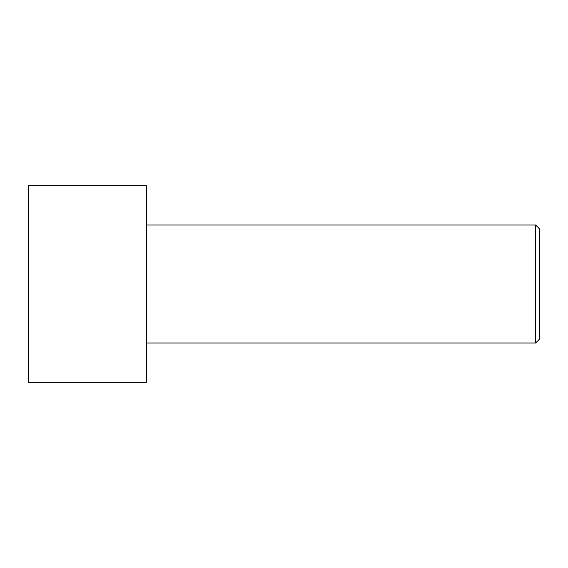 <?xml version="1.0" encoding="UTF-8"?>
<svg xmlns="http://www.w3.org/2000/svg" width="568" height="568" viewBox="0 0 568 568"><rect width="100%" height="100%" fill="white"/><g stroke="black" fill="none" stroke-linecap="round" stroke-linejoin="round"><path stroke-width="0.85" d="M28.4 284L28.4 185.693L146.367 185.693L146.367 382.307L28.4 382.307L28.4 284M146.367 225.013L535.667 225.013L535.667 342.987L146.367 342.987M535.667 225.013L539.6 228.947L539.6 339.053L535.667 342.987"/></g></svg>
